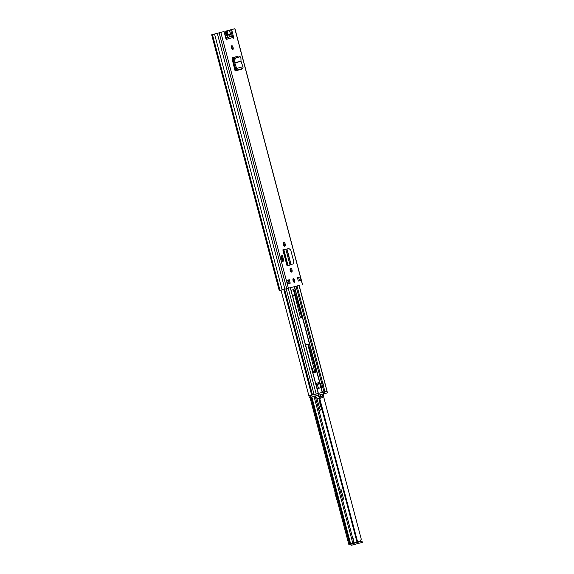 <?xml version="1.0" encoding="UTF-8"?>
<svg xmlns="http://www.w3.org/2000/svg" width="574" height="574" viewBox="0 0 574 574"><rect width="100%" height="100%" fill="white"/><g stroke="black" fill="none" stroke-linecap="round" stroke-linejoin="round"><path stroke-width="0.86" d="M232.255 49.235A1.987 0.782 75.2 0 0 232.14 47.656A1.987 0.782 75.2 0 0 231.451 46.221M231.566 47.8A1.987 0.782 75.2 0 0 232.829 49.522A1.987 0.782 75.2 0 0 233.08 47.405A1.987 0.782 75.2 0 0 231.817 45.683A1.987 0.782 75.2 0 0 231.566 47.8M283.621 242.235L283.621 242.235A2.031 0.804 75.2 0 0 283.362 244.395A2.031 0.804 75.2 0 0 284.654 246.153L284.891 246.095A2.031 0.804 75.2 0 0 284.898 246.095A2.031 0.804 75.2 0 0 285.149 243.928A2.031 0.804 75.2 0 0 283.857 242.171L283.613 242.235M293.759 282.035A1.987 0.782 75.2 0 0 293.651 280.456A1.987 0.782 75.2 0 0 292.962 279.021M293.07 280.6A1.987 0.782 75.2 0 0 294.34 282.322A1.987 0.782 75.2 0 0 294.591 280.205A1.987 0.782 75.2 0 0 293.321 278.49A1.987 0.782 75.2 0 0 293.07 280.6M290.473 268.158A2.031 0.804 75.2 0 0 290.466 268.158A2.031 0.804 75.2 0 0 290.214 270.318A2.031 0.804 75.2 0 0 291.506 272.076L291.743 272.019A2.031 0.804 75.2 0 0 292.001 269.852A2.031 0.804 75.2 0 0 290.702 268.094L290.466 268.158M288.012 265.561L290.1 265.009L288.012 265.561M298.337 281.059L301.07 280.349L300.166 276.933L297.432 277.644L298.337 281.059M289.332 279.753L286.591 280.464L287.495 283.872L290.229 283.161L289.332 279.753L286.691 280.442L287.596 283.85M299.19 285.4L279.258 290.616L211.67 34.792L224.032 31.527L225.948 38.781A1.32 0.524 75.2 0 0 226.795 39.929A1.32 0.524 75.2 0 0 227.06 39.075L226.12 39.319M302.52 284.525L234.931 28.7L231.602 29.568L233.51 36.815A1.32 0.524 75.2 0 1 233.345 38.221A1.32 0.524 75.2 0 1 232.692 37.611L232.032 36.758L230.777 36.564L226.056 37.92M234.744 69.547A1.5 1.378 75.4 0 1 235.125 69.382L235.455 69.296A0.438 0.402 -104.6 0 0 235.72 68.729L234.773 65.96L235.713 65.716L236.639 68.406A1.5 1.378 75.4 0 1 235.72 70.315L235.39 70.408A0.438 0.402 -104.6 0 0 235.11 70.939L232.233 59.474A1.765 0.696 75.2 0 1 232.477 57.68L236.23 56.704A1.765 0.696 -104.8 0 1 236.99 57.314M237.93 57.07A1.765 0.696 75.2 0 0 237.17 56.46M282.437 255.573L283.879 261.026L282.293 261.443L280.851 255.982L282.437 255.573M232.427 57.694L236.23 56.704M284.252 246.038A2.031 0.804 75.2 0 0 284.209 244.172A2.031 0.804 75.2 0 0 283.326 242.537M291.097 271.961A2.031 0.804 75.2 0 0 291.061 270.096A2.031 0.804 75.2 0 0 290.171 268.467M289.289 283.405L288.392 280.004M300.166 276.933L297.432 277.651M232.664 37.525A1.32 0.524 75.2 0 0 232.57 37.059L230.662 29.812L231.602 29.568M299.19 285.407L279.258 290.616M297.44 277.658L298.76 277.307M225.977 34.906L225.03 31.319L225.969 31.068L226.917 34.655M232.965 57.558L233.855 60.916M232.14 58.239L235.089 69.389M225.969 31.068L230.662 29.834M214.54 34.024L282.135 289.856M217.295 33.299L284.891 289.124M225.546 37.92L226.543 38.185L226.02 39.046M226.543 38.185L226.077 39.132M226.802 38.458L227.06 39.075L232.692 37.611M286.971 248.98L291.09 264.557L292.991 263.947L293.859 261.895L290.702 249.934L288.93 248.571L282.839 249.862L287.05 265.812M283.821 249.604L288.033 265.547L287.61 265.662L283.398 249.712M291.09 264.557L290.1 265.009M235.713 65.716L234.795 62.774L234.838 59.84L235.512 57.996L240.241 56.761L240.922 58.254L241.023 61.318L242.953 66.763A1.5 1.378 75.4 0 1 242.034 68.679L241.704 68.765A0.438 0.402 -104.6 0 0 241.432 69.296L235.11 70.939M240.241 56.761L239.258 56.726L240.241 56.761M235.512 57.996L239.258 56.726M234.536 57.952L233.869 59.796L233.826 62.731L234.773 65.96M282.293 261.443L282.996 261.256L281.554 255.796M282.996 261.256L283.879 261.026M226.816 35.43L227.347 34.892L226.988 35.739A2.999 1.184 75.2 0 0 226.12 35.308A2.999 1.184 75.2 0 0 225.517 37.131M231.559 36.557A2.999 1.184 75.2 0 0 229.765 34.361A2.999 1.184 75.2 0 0 229.227 35.157L228.624 34.971A3.128 1.234 -104.8 0 0 227.914 34.713A3.128 1.234 -104.8 0 0 227.419 35.287L227.297 35.832A3.128 1.234 -104.8 0 0 227.376 37.446L230.691 36.585M226.737 37.619L227.376 37.446M229.004 35.394A3.128 1.234 -104.8 0 1 229.729 36.836L229.134 36.987M230.698 36.585L229.729 36.836M227.347 34.892A3.437 1.363 -104.8 0 1 227.828 34.411A3.437 1.363 -104.8 0 1 228.495 34.591L228.624 34.971M312.909 372.978L315.815 372.217L315.93 371.278L308.382 344.077L305.476 344.838L307.442 344.328L308.008 345.096L314.911 372.454M298.487 318.398L301.4 317.644L301.508 316.704L293.96 289.504L291.054 290.257L293.027 289.755L293.587 290.516L300.489 317.881M319.295 383.891L318.706 382.679L315.678 383.468L317.766 382.93L318.348 384.135M323.6 386.682L317.078 388.756L316.913 388.419L316.03 385.097L316.324 384.652L317.157 388.354L318.383 388.404L317.329 384.393L316.009 384.738L290.372 287.689M315.743 394.101L318.312 393.434L318.627 395.177L318.175 393.47L315.858 394.073L316.31 395.78L318.627 395.177M323.585 392.071L327.08 391.159L324.683 391.777L325.135 393.484L323.729 393.85L323.284 392.15L318.247 393.455M280.987 290.164L308.927 395.909L310.039 395.615L310.491 397.316L309.458 397.595L316.374 395.773L315.162 396.096L353.512 541.232L352.35 541.533C352.78 542.695 352.443 543.391 351.353 543.628L359.998 541.375L361.276 539.208L323.37 395.744M308.927 395.909L309.458 397.595M322.775 387.263L323.822 386.625L322.947 383.296L321.72 383.253L322.775 387.263L321.655 387.558L320.593 383.547L321.72 383.253M318.383 388.404L321.655 387.558M325.135 393.484L327.453 392.881L327.001 391.174L327.517 392.867L318.104 395.328M323.729 393.85L318.699 395.156M324.518 393.642L324.073 391.942L323.284 392.15M324.073 391.942L324.683 391.777M316.31 395.78L310.491 397.316M315.191 396.074L314.739 394.367L310.039 395.615M323.801 393.836A11.911 4.707 -104.8 0 1 321.49 397.911A11.911 4.707 -104.8 0 1 317.451 395.486L315.341 396.046M317.451 395.486L318.096 395.321A10.806 4.276 -104.8 0 0 321.21 396.842A10.806 4.276 -104.8 0 0 323.155 394.008M315.298 396.117A11.911 4.707 75.2 0 0 319.302 398.492L321.49 397.911M314.739 394.367L315.858 394.073M320.012 396.763A10.806 4.276 75.2 0 0 320.966 394.589L320.507 394.704M320.873 387.766L319.811 383.755L320.593 383.547M319.811 383.755L317.4 384.386M347.406 518.135L346.509 514.735M351.353 543.628L353.046 543.176L350.721 543.98M352.386 536.984A1.987 0.782 -104.8 0 1 353.204 540.062M339.973 490.002L341.143 489.694L339.973 490.002M342.456 499.38L343.618 499.079L341.143 489.694M294.943 295.639L292.625 296.256M356.468 542.308L359.13 541.605M314.007 396.397L352.35 541.533M353.046 543.176L353.512 541.232M362.259 542.408L362.015 541.196L356.806 542.552L350.944 544.102L351.259 545.3L362.33 542.394L351.259 545.3L349.623 544.274M294.713 294.785L292.41 295.402M334.958 491.975L336.443 499.028L337.117 500.133M318.9 398.55L319.711 401.778A2.475 0.976 75.2 0 1 319.862 402.711L320.019 404.677A1.65 0.653 -104.8 0 0 320.615 406.414A2.059 0.818 -104.8 0 1 321.347 408.537A2.059 0.818 -104.8 0 1 320.945 409.951A2.059 0.818 -104.8 0 1 319.646 408.229L316.683 397.61M313.713 372.77L312.256 368.465L311.754 368.601M320.945 409.951L319.302 410.381A2.059 0.818 -104.8 0 1 318.914 410.281M312.256 368.465L313.411 372.849M220.811 32.366L288.399 288.198M234.823 28.729L302.419 284.553M232.57 37.059L233.51 36.815M299.499 280.758L298.602 277.35M226.723 30.874L227.67 34.454M233.726 57.357L234.056 58.613M227.06 30.781L228.014 34.375M234.063 57.271L234.292 58.139M229.514 30.135L230.748 34.82M236.553 56.79L236.71 57.386M229.406 30.164L230.576 34.605M236.416 56.718L236.603 57.414M212.445 34.584L280.033 290.408M219.132 32.811L286.72 288.636M285.795 249.08L290.006 265.03M286.806 249.008L290.925 264.614M235.39 70.408L241.704 68.765M235.72 70.315L242.034 68.679M236.639 68.406L242.953 66.763M234.823 62.932L241.023 61.318M234.795 62.774L240.994 61.167M233.869 59.796L234.838 59.84M229.227 35.157L228.66 34.942M228.646 34.914A3.437 1.363 -104.8 0 1 229.263 34.038L230.705 34.763L231.602 36.571M225.094 35.552A3.437 1.363 -104.8 0 1 225.618 34.985L226.988 35.739M294.297 286.67L319.94 383.719M294.491 286.62L320.134 383.669M321.196 387.68L322.43 392.372M321.002 387.73L322.236 392.422M288.241 280.04L289.145 283.448M290.272 287.718L318.211 393.463M322.746 387.271L323.98 391.963M297.023 285.96L322.667 383.009M323.722 387.012L324.963 391.705M296.041 286.218L321.684 383.26M283.764 289.425L311.704 395.17M284.553 289.217L312.493 394.962M286.161 288.787L314.1 394.539M288.248 288.241L316.188 393.986M299.04 285.436L326.979 391.181M301.508 316.704L300.568 316.956M294.527 290.265L293.587 290.516M293.96 289.504L293.027 289.755M308.948 344.845L308.008 345.096M308.382 344.077L307.442 344.328M315.93 371.278L314.99 371.529M319.094 383.583L318.154 383.834M318.936 382.987L317.996 383.231M318.706 382.679L317.766 382.93M318.312 393.434L317.379 388.663M319.079 398.535L357.021 542.165M292.704 296.234L298.552 318.383M305.54 344.823L311.818 368.587M318.835 395.142L319.13 396.275M319.689 398.385L357.638 542M318.757 395.163L319.036 396.204M319.618 398.406L357.559 542.021M311.84 396.971L350.635 543.815M311.065 397.172L349.86 544.023M350.556 543.843L349.458 544.13M318.556 395.213L318.764 395.981M319.417 398.456L357.358 542.071M310.864 397.222L349.659 544.073M357.121 543.75L356.806 542.552M358.104 543.492L357.789 542.294M334.922 493.267L335.281 493.181M319.646 408.229L318.455 408.544M224.994 35.15L225.618 34.985M229.263 34.038L227.928 34.397M227.828 34.411L225.74 34.964M228.56 35.064L228.552 34.677M288.349 280.012L289.246 283.42M299.14 285.407L327.08 391.159M318.455 388.383L317.4 384.379M309.989 397.459L348.784 544.31M356.885 543.836L351.252 545.3M362.33 542.394L362.015 541.196"/></g></svg>
